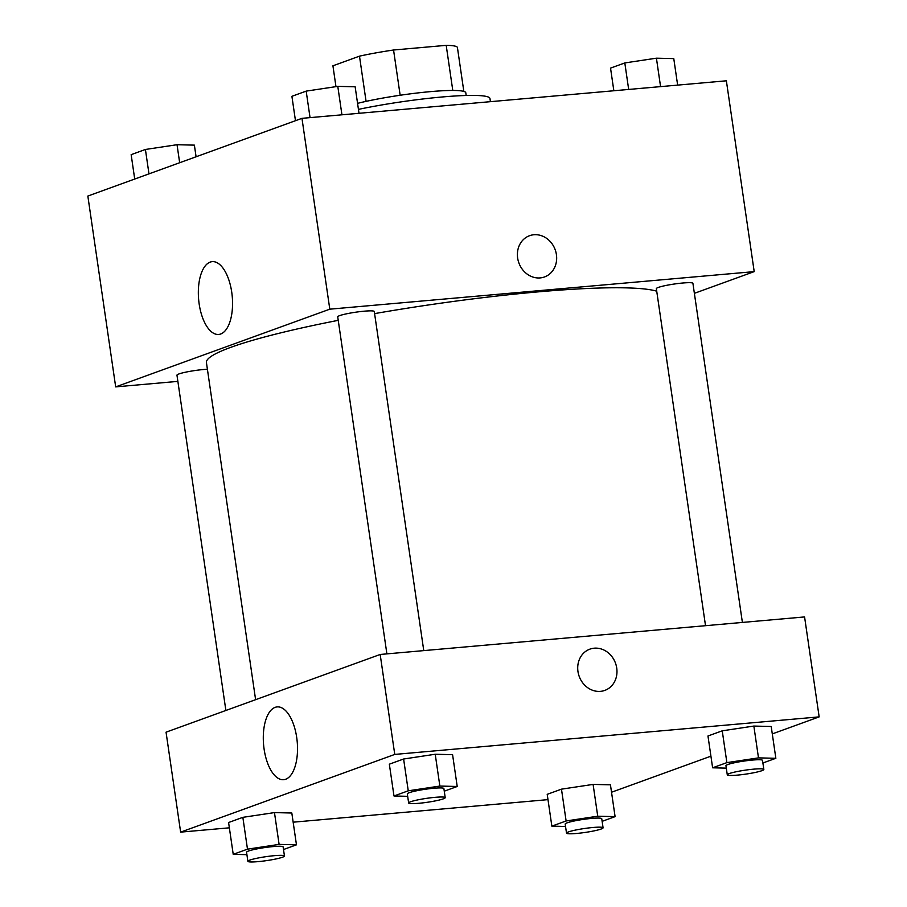 <?xml version="1.0" encoding="UTF-8"?>
<svg xmlns="http://www.w3.org/2000/svg" width="907" height="907" viewBox="0 0 907 907"><rect width="100%" height="100%" fill="white"/><g stroke="black" fill="none" stroke-linecap="round" stroke-linejoin="round"><path stroke-width="1.36" d="M335.964 86.641L332.926 65.792L359.489 56.155A62.923 6.803 171.7 0 1 393.559 50.01L446.199 45.35A62.923 6.803 171.7 0 1 457.423 47.493L463.828 91.403M357.562 103.353A64.658 6.995 -8.3 0 1 426.471 92.004A64.658 6.995 -8.3 0 1 465.779 92.741L466.187 95.484M366.077 101.369L359.489 56.155M452.786 90.462L446.199 45.35M400.157 95.258L393.559 50.01M490.426 101.675L489.961 98.5A87.752 9.489 171.7 0 0 445.314 96.709A87.752 9.489 171.7 0 0 358.446 109.384M177.874 381.371L115.677 386.881L87.843 196.048L301.963 118.341L726.371 80.802L754.205 271.624L694.377 293.335M517.648 258.041A21.938 19.319 -109.9 0 1 529.552 235.707A21.938 19.319 -109.9 0 1 555.186 249.731A21.938 19.319 -109.9 0 1 544.517 276.952A21.938 19.319 -109.9 0 1 517.648 258.041M115.677 386.881L329.797 309.174L301.963 118.341M329.797 309.174L754.205 271.624M544.517 276.952A21.938 19.319 70.1 0 0 555.186 249.742A21.938 19.319 70.1 0 0 529.552 235.707M210.209 262.1A36.541 16.87 84.9 0 1 212.227 261.647A36.541 16.87 84.9 0 1 232.249 296.555A36.541 16.87 84.9 0 1 218.666 334.445A36.541 16.87 84.9 0 1 198.871 301.748A36.541 16.87 84.9 0 1 210.209 262.1M207.408 369.251A18.469 1.995 171.7 0 0 203.485 369.523A18.469 1.995 171.7 0 0 176.967 375.181L225.877 710.464M742.391 622.429L692.914 283.324A18.469 1.995 171.7 0 0 674.343 284.016A18.469 1.995 171.7 0 0 656.351 288.653L705.521 625.694M423.762 650.614L374.285 311.509A18.469 1.995 171.7 0 0 355.714 312.201A18.469 1.995 171.7 0 0 337.721 316.838L386.892 653.879M656.725 291.192A230.934 24.965 171.7 0 0 374.591 313.618M338.232 320.341A230.934 24.965 171.7 0 0 206.433 362.585L255.604 699.671M229.358 827.819L180.629 832.127L166.049 732.176L380.18 654.469L804.577 616.93L819.157 716.881L772.288 733.899M611.533 792.23L710.918 756.166M274.47 812.593L242.849 817.343L228.587 822.524L242.849 817.343L274.47 812.593L291.816 813.012L274.47 812.593L279.107 844.394L296.464 844.825L283.506 849.519M435.224 754.25L403.615 759.012L389.341 764.182L403.615 759.012L435.224 754.25L452.582 754.681L435.224 754.25L439.861 786.063L457.219 786.482L444.26 791.176M753.853 726.065L722.244 730.827L707.97 735.996L722.244 730.827L753.853 726.065L771.211 726.496L753.853 726.065L758.49 757.878L775.848 758.297L762.889 762.991M547.987 799.634L293.154 822.184M180.629 832.127L394.76 754.42L819.157 716.881M561.478 789.158L547.216 794.339L561.478 789.158L593.099 784.408L561.478 789.158L566.115 820.971L597.736 816.209L615.093 816.64L602.135 821.334M610.445 784.827L593.099 784.408L610.445 784.827L615.093 816.64M264.118 749.216A36.541 16.87 84.9 0 1 277.179 706.904A36.541 16.87 84.9 0 1 297.213 741.813A36.541 16.87 84.9 0 1 283.619 779.703A36.541 16.87 84.9 0 1 264.118 749.216M394.76 754.42L380.18 654.469M604.833 690.397A21.938 19.319 70.1 0 0 616.238 665.591A21.938 19.319 70.1 0 0 594.198 648.188A21.938 19.319 -109.9 0 1 616.238 665.591A21.938 19.319 -109.9 0 1 604.833 690.397A21.938 19.319 -109.9 0 1 579.188 676.361A21.938 19.319 -109.9 0 1 589.867 649.151A21.938 19.319 -109.9 0 1 594.198 648.188A21.938 19.319 70.1 0 0 589.856 649.151M246.919 854.666L233.224 854.326L247.486 849.156L279.107 844.394M284.447 855.993L283.12 846.911A18.469 1.995 171.7 0 0 264.549 847.603A18.469 1.995 171.7 0 0 246.557 852.24L247.883 861.333A18.469 1.995 171.7 0 0 257.928 861.65A18.469 1.995 171.7 0 0 284.447 855.993A18.469 1.995 171.7 0 0 265.876 856.684A18.469 1.995 171.7 0 0 247.883 861.333M296.464 844.825L291.816 813.012M233.224 854.326L228.587 822.524M247.486 849.156L242.849 817.343M407.674 796.323L393.989 795.983L408.252 790.813L439.861 786.063M445.212 797.65L443.886 788.568A18.469 1.995 171.7 0 0 425.315 789.26A18.469 1.995 171.7 0 0 407.322 793.897L408.649 802.99A18.469 1.995 171.7 0 0 418.694 803.307A18.469 1.995 171.7 0 0 445.212 797.65A18.469 1.995 171.7 0 0 426.641 798.341A18.469 1.995 171.7 0 0 408.649 802.99M457.219 786.482L452.582 754.681M393.989 795.983L389.341 764.182M408.252 790.813L403.615 759.012M565.549 826.481L551.853 826.141L566.115 820.971M603.076 827.808L601.749 818.726A18.469 1.995 171.7 0 0 583.178 819.418A18.469 1.995 171.7 0 0 565.186 824.055L566.512 833.148A18.469 1.995 171.7 0 0 576.557 833.465A18.469 1.995 171.7 0 0 603.076 827.808A18.469 1.995 171.7 0 0 584.505 828.499A18.469 1.995 171.7 0 0 566.512 833.148M597.736 816.209L593.099 784.408M551.853 826.141L547.216 794.339M726.303 768.138L712.619 767.798L726.881 762.628L758.49 757.878M763.841 769.465L762.515 760.383A18.469 1.995 171.7 0 0 743.944 761.075A18.469 1.995 171.7 0 0 725.951 765.712L727.278 774.805A18.469 1.995 171.7 0 0 737.323 775.122A18.469 1.995 171.7 0 0 763.841 769.465A18.469 1.995 171.7 0 0 745.271 770.156A18.469 1.995 171.7 0 0 727.278 774.805M775.848 758.297L771.211 726.496M712.619 767.798L707.97 735.996M726.881 762.628L722.244 730.827M134.712 179.042L131.152 154.644L145.415 149.462L177.035 144.712L194.381 145.131L196.082 156.764M179.665 162.727L177.035 144.712M148.975 173.861L145.415 149.462M295.467 120.699L291.907 96.301L306.181 91.119L337.789 86.369L355.147 86.789L359.013 113.296M341.939 114.804L337.789 86.369M310.047 117.627L306.181 91.119M613.846 90.757L610.536 68.116L624.81 62.934L656.419 58.184L673.776 58.604L677.642 85.111M660.568 86.619L656.419 58.184M628.676 89.442L624.81 62.934"/></g></svg>
